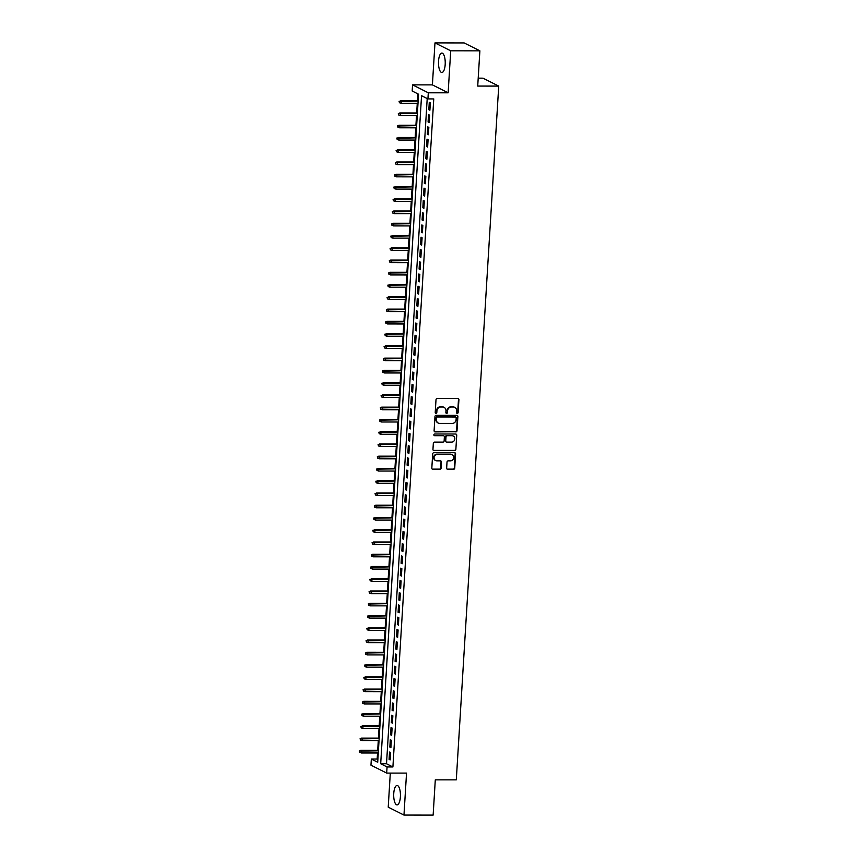 <?xml version="1.0" encoding="UTF-8"?>
<svg xmlns="http://www.w3.org/2000/svg" width="858" height="858" viewBox="0 0 858 858"><rect width="100%" height="100%" fill="white"/><g stroke="black" fill="none" stroke-linecap="round" stroke-linejoin="round"><path stroke-width="1.29" d="M457.271 413.352A0.858 0.794 116.7 0 0 458.129 412.516L458.912 399.731A1.223 1.126 116.7 0 0 457.84 398.53L437.215 398.52A1.223 1.126 116.7 0 0 436.003 399.721L435.221 412.505A0.858 0.794 116.7 0 0 435.971 413.341A0.858 0.794 116.7 0 0 436.819 412.505L436.926 410.843A3.904 3.614 116.7 0 1 440.83 407.003L442.546 407.003A3.904 3.614 116.7 0 1 445.978 410.853L445.87 412.505A0.858 0.794 116.7 0 0 446.621 413.352A0.858 0.794 116.7 0 0 447.479 412.505L447.576 410.853A3.904 3.614 116.7 0 1 451.48 407.003L453.196 407.003A3.904 3.614 116.7 0 1 456.628 410.864L456.52 412.516A0.858 0.794 116.7 0 0 457.271 413.352M456.746 413.138A0.858 0.794 116.7 0 0 457.7 412.301L458.483 399.517A1.223 1.126 116.7 0 0 458.086 398.562M435.446 413.127A0.858 0.794 116.7 0 0 436.4 412.29L436.926 410.843M446.096 413.127A0.858 0.794 116.7 0 0 447.05 412.29L447.576 410.853M400.386 796.857A9.706 3.368 -90 0 0 397.072 785.478A9.706 3.368 -90 0 0 393.747 793.521A9.706 3.368 -90 0 0 397.061 804.89A9.706 3.368 -90 0 0 400.386 796.857M445.184 64.468A9.706 3.368 -90 0 0 441.87 53.089A9.706 3.368 -90 0 0 438.545 61.122A9.706 3.368 -90 0 0 441.859 72.501A9.706 3.368 -90 0 0 445.184 64.468M446.653 468.125A1.223 1.126 116.7 0 0 447.726 469.326L453.507 469.337A1.223 1.126 116.7 0 0 454.729 468.136L455.598 453.936A1.223 1.126 116.7 0 0 454.526 452.734L433.901 452.713A1.223 1.126 116.7 0 0 432.689 453.925L431.821 468.114A1.223 1.126 116.7 0 0 432.893 469.326L439.875 469.326A1.223 1.126 116.7 0 0 441.098 468.125L441.462 462.044A1.223 1.126 116.7 0 0 440.401 460.843L436.926 460.843A3.271 3.014 116.7 0 1 434.18 456.928A3.271 3.014 116.7 0 1 437.323 454.408L450.9 454.408A3.271 3.014 116.7 0 1 453.646 458.322A3.271 3.014 116.7 0 1 450.504 460.853L448.241 460.853A1.223 1.126 116.7 0 0 447.018 462.054L446.653 468.125M387.065 766.955L386.69 773.09L370.956 765.164L371.332 759.04L377.713 762.247L418.565 94.208L412.183 91.002L412.559 84.867L428.303 92.793L427.928 98.917L421.546 95.71L380.684 763.749L387.065 766.955L392.9 766.966L433.762 98.927L427.928 98.917M479.879 50.837L450.707 50.815L434.974 42.9L464.146 42.921L479.879 50.837L477.724 86.079L498.734 86.09L456.295 779.868L435.296 779.858L433.14 815.1L403.968 815.079L406.531 773.101L386.69 773.09M434.974 42.9L432.4 84.878L448.144 92.803L450.707 50.815M448.144 92.803L428.303 92.793M455.791 431.917A1.223 1.126 116.7 0 0 457.014 430.716L457.882 416.516A1.223 1.126 116.7 0 0 456.81 415.315L436.196 415.304A1.223 1.126 116.7 0 0 434.974 416.505L434.105 430.695A1.223 1.126 116.7 0 0 435.178 431.906L455.373 431.703A1.223 1.126 116.7 0 0 456.585 430.501L457.453 416.302A1.223 1.126 116.7 0 0 457.057 415.336M456.735 435.221L455.866 449.42A1.223 1.126 116.7 0 1 454.654 450.622L434.03 450.611A1.223 1.126 116.7 0 1 432.958 449.41L433.333 443.329A1.223 1.126 116.7 0 1 434.556 442.127L442.91 442.138A1.223 1.126 116.7 0 0 444.133 440.937L444.38 436.904A1.223 1.126 116.7 0 0 443.307 435.703L434.598 435.692A0.858 0.794 116.7 0 1 433.88 434.674A0.858 0.794 116.7 0 1 434.706 434.009L455.662 434.019A1.223 1.126 116.7 0 1 456.735 435.221L455.866 449.42M390.304 773.09L388.224 807.163L403.968 815.079M429.89 110.242L430.341 102.885L429.279 102.349L428.828 109.706L429.89 110.242M429.139 122.501L429.59 115.144L428.528 114.607L428.078 121.965L429.139 122.501M428.389 134.76L428.839 127.402L427.777 126.866L427.327 134.223L428.389 134.76M427.638 147.018L428.088 139.661L427.027 139.125L426.576 146.482L427.638 147.018M426.887 159.266L427.338 151.92L426.276 151.383L425.825 158.741L426.887 159.266M426.136 171.525L426.587 164.178L425.525 163.642L425.075 170.989L426.136 171.525M425.396 183.784L425.847 176.437L424.774 175.901L424.324 183.247L425.396 183.784M424.646 196.042L425.096 188.685L424.024 188.159L423.584 195.506L424.646 196.042M423.895 208.301L424.345 200.944L423.284 200.407L422.833 207.765L423.895 208.301M423.144 220.56L423.595 213.202L422.533 212.666L422.082 220.023L423.144 220.56M422.393 232.818L422.844 225.461L421.782 224.925L421.332 232.282L422.393 232.818M421.643 245.077L422.093 237.72L421.031 237.183L420.581 244.541L421.643 245.077M420.892 257.336L421.342 249.978L420.281 249.442L419.83 256.799L420.892 257.336M420.141 269.594L420.592 262.237L419.53 261.701L419.079 269.058L420.141 269.594M419.39 281.842L419.841 274.496L418.779 273.959L418.329 281.317L419.39 281.842M418.64 294.101L419.09 286.754L418.028 286.218L417.578 293.565L418.64 294.101M417.9 306.36L418.339 299.013L417.278 298.477L416.827 305.823L417.9 306.36M417.149 318.618L417.599 311.261L416.527 310.735L416.087 318.082L417.149 318.618M416.398 330.877L416.849 323.52L415.787 322.983L415.336 330.341L416.398 330.877M415.647 343.136L416.098 335.778L415.036 335.242L414.586 342.599L415.647 343.136M414.897 355.394L415.347 348.037L414.285 347.501L413.835 354.858L414.897 355.394M414.146 367.653L414.596 360.296L413.535 359.759L413.084 367.117L414.146 367.653M413.395 379.912L413.846 372.554L412.784 372.018L412.333 379.375L413.395 379.912M412.644 392.17L413.095 384.813L412.033 384.277L411.583 391.634L412.644 392.17M411.894 404.418L412.344 397.072L411.282 396.535L410.832 403.893L411.894 404.418M411.143 416.677L411.593 409.33L410.532 408.794L410.081 416.141L411.143 416.677M410.403 428.936L410.843 421.589L409.781 421.053L409.33 428.399L410.403 428.936M409.652 441.194L410.103 433.837L409.03 433.311L408.58 440.658L409.652 441.194M408.901 453.453L409.352 446.096L408.29 445.559L407.84 452.917L408.901 453.453M408.151 465.712L408.601 458.354L407.539 457.818L407.089 465.175L408.151 465.712M407.4 477.97L407.85 470.613L406.789 470.077L406.338 477.434L407.4 477.97M406.649 490.229L407.1 482.872L406.038 482.335L405.587 489.693L406.649 490.229M405.898 502.488L406.349 495.13L405.287 494.594L404.837 501.951L405.898 502.488M405.148 514.746L405.598 507.389L404.536 506.853L404.086 514.21L405.148 514.746M404.397 526.994L404.847 519.648L403.786 519.111L403.335 526.469L404.397 526.994M403.646 539.253L404.097 531.906L403.035 531.37L402.584 538.717L403.646 539.253M402.895 551.512L403.346 544.165L402.284 543.629L401.834 550.975L402.895 551.512M402.155 563.77L402.606 556.413L401.533 555.887L401.083 563.234L402.155 563.77M401.405 576.029L401.855 568.672L400.783 568.135L400.343 575.493L401.405 576.029M400.654 588.288L401.104 580.93L400.043 580.394L399.592 587.751L400.654 588.288M399.903 600.546L400.354 593.189L399.292 592.653L398.841 600.01L399.903 600.546M399.152 612.805L399.603 605.448L398.541 604.911L398.091 612.269L399.152 612.805M398.402 625.064L398.852 617.706L397.79 617.17L397.34 624.527L398.402 625.064M397.651 637.322L398.101 629.965L397.039 629.429L396.589 636.786L397.651 637.322M396.9 649.57L397.351 642.224L396.289 641.687L395.838 649.045L396.9 649.57M396.149 661.829L396.6 654.482L395.538 653.946L395.088 661.303L396.149 661.829M395.399 674.088L395.849 666.741L394.787 666.205L394.337 673.551L395.399 674.088M394.659 686.346L395.109 678.989L394.036 678.464L393.586 685.81L394.659 686.346M393.908 698.605L394.358 691.248L393.286 690.711L392.846 698.069L393.908 698.605M393.157 710.864L393.608 703.506L392.546 702.97L392.095 710.327L393.157 710.864M392.406 723.122L392.857 715.765L391.795 715.229L391.345 722.586L392.406 723.122M391.656 735.381L392.106 728.024L391.044 727.487L390.594 734.845L391.656 735.381M390.905 747.64L391.355 740.282L390.293 739.746L389.843 747.104L390.905 747.64M427.209 98.552L386.518 763.749L392.9 766.966M389.543 752.005L389.092 759.362L390.154 759.898L390.604 752.541L389.543 752.005M417.846 93.844L417.428 100.718M417.267 103.303L416.677 112.977M416.516 115.562L415.926 125.236M415.776 127.821L415.175 137.494M415.025 140.079L414.425 149.742M414.275 152.338L413.685 162.001M413.524 164.597L412.934 174.26M412.773 176.855L412.183 186.518M412.022 189.114L411.432 198.777M411.272 201.373L410.682 211.036M410.521 213.631L409.931 223.294M409.77 225.879L409.18 235.553M409.019 238.138L408.429 247.812M408.269 250.397L407.679 260.071M407.529 262.655L406.928 272.318M406.778 274.914L406.188 284.577M406.027 287.173L405.437 296.836M405.276 299.431L404.686 309.094M404.526 311.69L403.936 321.353M403.775 323.949L403.185 333.612M403.024 336.207L402.434 345.871M402.273 348.455L401.683 358.129M401.523 360.714L400.933 370.388M400.772 372.973L400.182 382.647M400.032 385.231L399.431 394.894M399.281 397.49L398.691 407.153M398.53 409.749L397.94 419.412M397.78 422.007L397.19 431.671M397.029 434.266L396.439 443.929M396.278 446.525L395.688 456.188M395.527 458.783L394.937 468.447M394.777 471.031L394.187 480.705M394.026 483.29L393.436 492.964M393.275 495.549L392.685 505.223M392.535 507.807L391.934 517.471M391.784 520.066L391.194 529.729M391.034 532.325L390.444 541.988M390.283 544.583L389.693 554.247M389.532 556.842L388.942 566.505M388.781 569.101L388.191 578.764M388.031 581.359L387.441 591.023M387.28 593.618L386.69 603.281M386.529 605.866L385.939 615.54M385.778 618.125L385.188 627.799M385.038 630.383L384.438 640.057M384.287 642.642L383.687 652.305M383.537 654.901L382.947 664.564M382.786 667.159L382.196 676.823M382.035 679.418L381.445 689.081M381.284 691.677L380.695 701.34M380.534 703.935L379.944 713.599M379.783 716.194L379.193 725.857M379.032 728.442L378.442 738.116M378.281 740.701L377.692 750.375M377.531 752.959L377.166 759.04L377.885 759.405M498.734 86.09L482.99 78.175L478.206 78.164M377.166 759.04L371.332 759.04M432.4 84.878L412.559 84.867M386.518 763.749L380.684 763.749M428.828 109.706L429.922 109.706M428.078 121.965L429.172 121.965M427.327 134.223L428.421 134.223M426.576 146.482L427.67 146.482M425.825 158.741L426.919 158.741M425.075 170.989L426.179 170.999M424.324 183.247L425.429 183.247M423.584 195.506L424.678 195.506M422.833 207.765L423.927 207.765M422.082 220.023L423.176 220.023M421.332 232.282L422.426 232.282M420.581 244.541L421.675 244.541M419.83 256.799L420.924 256.799M419.079 269.058L420.173 269.058M418.329 281.317L419.423 281.317M417.578 293.565L418.683 293.575M416.827 305.823L417.932 305.823M416.087 318.082L417.181 318.082M415.336 330.341L416.43 330.341M414.586 342.599L415.68 342.599M413.835 354.858L414.929 354.858M413.084 367.117L414.178 367.117M412.333 379.375L413.427 379.375M411.583 391.634L412.677 391.634M410.832 403.893L411.926 403.893M410.081 416.141L411.175 416.151M409.33 428.399L410.435 428.399M408.58 440.658L409.684 440.658M407.84 452.917L408.934 452.917M407.089 465.175L408.183 465.175M406.338 477.434L407.432 477.434M405.587 489.693L406.681 489.693M404.837 501.951L405.931 501.951M404.086 514.21L405.18 514.21M403.335 526.469L404.429 526.469M402.584 538.717L403.678 538.727M401.834 550.975L402.938 550.975M401.083 563.234L402.188 563.234M400.343 575.493L401.437 575.493M399.592 587.751L400.686 587.751M398.841 600.01L399.935 600.01M398.091 612.269L399.185 612.269M397.34 624.527L398.434 624.527M396.589 636.786L397.683 636.786M395.838 649.045L396.932 649.045M395.088 661.303L396.181 661.303M394.337 673.551L395.441 673.551M393.586 685.81L394.691 685.81M392.846 698.069L393.94 698.069M392.095 710.327L393.189 710.327M391.345 722.586L392.438 722.586M390.594 734.845L391.688 734.845M389.843 747.104L390.937 747.104M389.092 759.362L390.186 759.362M454.504 407.271A3.904 3.614 116.7 0 0 452.767 406.789L453.196 407.003M447.147 410.639A3.904 3.614 116.7 0 1 451.051 406.789L452.767 406.789M443.843 407.26A3.904 3.614 116.7 0 0 442.117 406.789L442.546 407.003M436.497 410.639A3.904 3.614 116.7 0 1 440.401 406.789L442.117 406.789M434.502 431.66A1.223 1.126 116.7 0 0 434.749 431.692L455.373 431.703M456.199 417.835A0.858 0.794 116.7 0 0 455.448 416.999L437.355 416.988A0.858 0.794 116.7 0 0 436.497 417.825L436.39 419.573A3.904 3.614 116.7 0 0 439.822 423.423L452.187 423.434A3.904 3.614 116.7 0 0 456.091 419.583L456.199 417.835M455.555 416.999A0.858 0.794 116.7 0 0 455.019 416.784L455.448 416.999M438.095 422.951A3.904 3.614 116.7 0 1 435.961 419.358L436.068 417.61A0.858 0.794 116.7 0 1 436.926 416.774L455.019 416.784M433.354 450.364A1.223 1.126 116.7 0 0 433.612 450.396L454.225 450.407A1.223 1.126 116.7 0 0 455.448 449.206M443.554 435.725A1.223 1.126 116.7 0 0 442.878 435.489L434.598 435.692M451.587 442.138A3.271 3.014 116.7 0 0 453.26 436.003A3.271 3.014 116.7 0 0 451.984 435.703L447.2 435.703A1.223 1.126 116.7 0 0 445.988 436.904L445.742 440.937A1.223 1.126 116.7 0 0 446.804 442.138L451.587 442.138M453.035 435.907A3.271 3.014 116.7 0 0 451.555 435.489L451.984 435.703M446.128 441.891A1.223 1.126 116.7 0 1 445.313 440.722L445.559 436.69A1.223 1.126 116.7 0 1 446.782 435.489L451.555 435.489M456.317 435.006A1.223 1.126 116.7 0 0 455.92 434.051M451.951 454.611A3.271 3.014 116.7 0 0 450.471 454.204L450.9 454.408M435.446 460.424A3.271 3.014 116.7 0 1 436.894 454.193L450.471 454.204M432.218 469.079A1.223 1.126 116.7 0 0 432.464 469.111L439.446 469.111A1.223 1.126 116.7 0 0 440.669 467.91L441.044 461.829A1.223 1.126 116.7 0 0 440.647 460.875M447.05 469.09A1.223 1.126 116.7 0 0 447.297 469.111L453.078 469.122A1.223 1.126 116.7 0 0 454.3 467.921L455.169 453.721A1.223 1.126 116.7 0 0 454.772 452.756M399.077 101.276L399.431 102.724L399.077 101.276L401.222 101.094L401.083 103.303L418.007 103.314M399.506 101.491L418.146 101.105M400.461 100.708L418.168 100.718M401.083 103.303L399.431 102.724M398.326 113.535L398.68 114.983L398.326 113.535L400.471 113.353L400.332 115.551L417.267 115.562M398.756 113.749L417.396 113.363M399.71 112.966L417.417 112.977M400.332 115.551L398.68 114.983M397.576 125.794L397.93 127.241L397.576 125.794L399.721 125.611L399.592 127.81L416.516 127.821M398.005 126.008L416.645 125.622M398.959 125.225L416.666 125.236M399.592 127.81L397.93 127.241M396.825 138.052L397.179 139.489L396.825 138.052L398.97 137.87L398.841 140.069L415.765 140.079M397.254 138.267L415.894 137.87M398.209 137.484L415.926 137.494M398.841 140.069L397.179 139.489M396.085 150.311L396.428 151.748L396.085 150.311L398.219 150.118L398.091 152.327L415.015 152.338M396.503 150.525L415.143 150.129M397.458 149.732L415.175 149.753M398.091 152.327L396.428 151.748M395.334 162.57L395.677 164.007L395.334 162.57L397.469 162.377L397.34 164.586L414.264 164.597M395.752 162.784L414.403 162.387M396.707 161.99L414.425 162.001M397.34 164.586L395.677 164.007M394.583 174.828L394.927 176.265L394.583 174.828L396.728 174.635L396.589 176.845L413.513 176.855M395.002 175.043L413.653 174.646M395.956 174.249L413.674 174.26M396.589 176.845L394.927 176.265M393.833 187.087L394.187 188.524L393.833 187.087L395.978 186.894L395.838 189.103L412.762 189.114M394.262 187.301L412.902 186.905M395.206 186.508L412.923 186.518M395.838 189.103L394.187 188.524M393.082 199.346L393.436 200.783L393.082 199.346L395.227 199.153L395.088 201.362L412.012 201.373M393.511 199.56L412.151 199.163M394.455 198.766L412.172 198.777M395.088 201.362L393.436 200.783M392.331 211.604L392.685 213.041L392.331 211.604L394.476 211.411L394.337 213.621L411.261 213.631M392.76 211.819L411.4 211.422M393.704 211.025L411.422 211.036M394.337 213.621L392.685 213.041M391.58 223.852L391.934 225.3L391.58 223.852L393.725 223.67L393.586 225.879L410.51 225.89M392.009 224.067L410.65 223.681M392.964 223.284L410.671 223.294M393.586 225.879L391.934 225.3M390.83 236.111L391.184 237.559L390.83 236.111L392.975 235.929L392.835 238.127L409.77 238.138M391.259 236.325L409.899 235.939M392.213 235.542L409.92 235.553M392.835 238.127L391.184 237.559M390.079 248.37L390.433 249.817L390.079 248.37L392.224 248.187L392.095 250.386L409.019 250.397M390.508 248.584L409.148 248.198M391.462 247.801L409.169 247.812M392.095 250.386L390.433 249.817M389.328 260.628L389.682 262.065L389.328 260.628L391.473 260.446L391.345 262.645L408.269 262.655M389.757 260.843L408.397 260.457M390.712 260.06L408.429 260.071M391.345 262.645L389.682 262.065M388.588 272.887L388.931 274.324L388.588 272.887L390.722 272.694L390.594 274.903L407.518 274.914M389.006 273.101L407.647 272.705M389.961 272.308L407.679 272.329M390.594 274.903L388.931 274.324M387.837 285.146L388.181 286.583L387.837 285.146L389.972 284.953L389.843 287.162L406.767 287.173M388.256 285.36L406.906 284.963M389.21 284.566L406.928 284.577M389.843 287.162L388.181 286.583M387.087 297.404L387.43 298.841L387.087 297.404L389.232 297.211L389.092 299.421L406.016 299.431M387.505 297.619L406.156 297.222M388.459 296.825L406.177 296.836M389.092 299.421L387.43 298.841M386.336 309.663L386.69 311.1L386.336 309.663L388.481 309.47L388.342 311.679L405.266 311.69M386.754 309.877L405.405 309.481M387.709 309.084L405.426 309.094M388.342 311.679L386.69 311.1M385.585 321.922L385.939 323.359L385.585 321.922L387.73 321.729L387.591 323.938L404.515 323.949M386.014 322.136L404.654 321.739M386.958 321.342L404.676 321.353M387.591 323.938L385.939 323.359M384.834 334.18L385.188 335.617L384.834 334.18L386.979 333.987L386.84 336.197L403.764 336.207M385.263 334.395L403.904 333.998M386.207 333.601L403.925 333.612M386.84 336.197L385.188 335.617M384.084 346.439L384.438 347.876L384.084 346.439L386.229 346.246L386.089 348.455L403.013 348.466M384.513 346.643L403.153 346.257M385.467 345.86L403.174 345.871M386.089 348.455L384.438 347.876M383.333 358.687L383.687 360.135L383.333 358.687L385.478 358.505L385.339 360.703L402.273 360.714M383.762 358.901L402.402 358.515M384.716 358.118L402.423 358.129M385.339 360.703L383.687 360.135M382.582 370.946L382.936 372.393L382.582 370.946L384.727 370.763L384.599 372.962L401.523 372.973M383.011 371.16L401.651 370.774M383.966 370.377L401.673 370.388M384.599 372.962L382.936 372.393M381.831 383.204L382.185 384.641L381.831 383.204L383.976 383.022L383.848 385.221L400.772 385.231M382.26 383.419L400.901 383.033M383.215 382.636L400.922 382.647M383.848 385.221L382.185 384.641M381.091 395.463L381.435 396.9L381.091 395.463L383.226 395.27L383.097 397.479L400.021 397.49M381.51 395.677L400.15 395.281M382.464 394.894L400.182 394.905M383.097 397.479L381.435 396.9M380.341 407.722L380.684 409.159L380.341 407.722L382.475 407.529L382.346 409.738L399.27 409.749M380.759 407.936L399.399 407.539M381.713 407.142L399.431 407.153M382.346 409.738L380.684 409.159M379.59 419.98L379.933 421.417L379.59 419.98L381.724 419.787L381.596 421.997L398.52 422.007M380.008 420.195L398.659 419.798M380.963 419.401L398.68 419.412M381.596 421.997L379.933 421.417M378.839 432.239L379.182 433.676L378.839 432.239L380.984 432.046L380.845 434.255L397.769 434.266M379.257 432.453L397.908 432.057M380.212 431.66L397.93 431.671M380.845 434.255L379.182 433.676M378.088 444.498L378.442 445.935L378.088 444.498L380.233 444.305L380.094 446.514L397.018 446.525M378.517 444.712L397.157 444.315M379.461 443.918L397.179 443.929M380.094 446.514L378.442 445.935M377.338 456.756L377.692 458.193L377.338 456.756L379.483 456.563L379.343 458.773L396.267 458.783M377.767 456.971L396.407 456.574M378.71 456.177L396.428 456.188M379.343 458.773L377.692 458.193M376.587 469.015L376.941 470.452L376.587 469.015L378.732 468.822L378.593 471.031L395.517 471.042M377.016 469.219L395.656 468.833M377.96 468.436L395.677 468.447M378.593 471.031L376.941 470.452M375.836 481.263L376.19 482.711L375.836 481.263L377.981 481.081L377.842 483.279L394.766 483.29M376.265 481.477L394.905 481.091M377.22 480.695L394.927 480.705M377.842 483.279L376.19 482.711M375.085 493.522L375.439 494.969L375.085 493.522L377.23 493.339L377.091 495.538L394.026 495.549M375.514 493.736L394.154 493.35M376.469 492.953L394.176 492.964M377.091 495.538L375.439 494.969M374.335 505.78L374.689 507.217L374.335 505.78L376.48 505.598L376.351 507.797L393.275 507.807M374.764 505.995L393.404 505.609M375.718 505.212L393.425 505.223M376.351 507.797L374.689 507.217M373.584 518.039L373.938 519.476L373.584 518.039L375.729 517.846L375.6 520.055L392.524 520.066M374.013 518.253L392.653 517.857M374.967 517.471L392.685 517.481M375.6 520.055L373.938 519.476M372.844 530.298L373.187 531.735L372.844 530.298L374.978 530.105L374.849 532.314L391.774 532.325M373.262 530.512L391.902 530.115M374.217 529.718L391.934 529.729M374.849 532.314L373.187 531.735M372.093 542.556L372.436 543.993L372.093 542.556L374.227 542.363L374.099 544.573L391.023 544.583M372.511 542.771L391.162 542.374M373.466 541.977L391.184 541.988M374.099 544.573L372.436 543.993M371.342 554.815L371.686 556.252L371.342 554.815L373.487 554.622L373.348 556.831L390.272 556.842M371.761 555.029L390.411 554.633M372.715 554.236L390.433 554.247M373.348 556.831L371.686 556.252M370.592 567.074L370.946 568.511L370.592 567.074L372.737 566.881L372.597 569.09L389.521 569.101M371.021 567.288L389.661 566.891M371.964 566.495L389.682 566.505M372.597 569.09L370.946 568.511M369.841 579.332L370.195 580.769L369.841 579.332L371.986 579.139L371.846 581.349L388.771 581.359M370.27 579.547L388.91 579.15M371.214 578.753L388.931 578.764M371.846 581.349L370.195 580.769M369.09 591.591L369.444 593.028L369.09 591.591L371.235 591.398L371.096 593.607L388.02 593.618M369.519 591.795L388.159 591.409M370.463 591.012L388.181 591.023M371.096 593.607L369.444 593.028M368.339 603.839L368.693 605.287L368.339 603.839L370.484 603.657L370.345 605.855L387.269 605.866M368.768 604.053L387.408 603.667M369.723 603.271L387.43 603.281M370.345 605.855L368.693 605.287M367.589 616.098L367.943 617.545L367.589 616.098L369.734 615.915L369.594 618.114L386.529 618.125M368.018 616.312L386.658 615.926M368.972 615.529L386.679 615.54M369.594 618.114L367.943 617.545M366.838 628.356L367.192 629.793L366.838 628.356L368.983 628.174L368.854 630.373L385.778 630.383M367.267 628.571L385.907 628.185M368.221 627.788L385.928 627.799M368.854 630.373L367.192 629.793M366.087 640.615L366.441 642.052L366.087 640.615L368.232 640.422L368.103 642.631L385.027 642.642M366.516 640.829L385.156 640.433M367.471 640.047L385.188 640.057M368.103 642.631L366.441 642.052M365.347 652.874L365.69 654.311L365.347 652.874L367.481 652.681L367.353 654.89L384.277 654.901M365.765 653.088L384.405 652.691M366.72 652.295L384.438 652.305M367.353 654.89L365.69 654.311M364.596 665.132L364.94 666.569L364.596 665.132L366.731 664.939L366.602 667.149L383.526 667.159M365.015 665.347L383.665 664.95M365.969 664.553L383.687 664.564M366.602 667.149L364.94 666.569M363.846 677.391L364.189 678.828L363.846 677.391L365.991 677.198L365.851 679.407L382.775 679.418M364.264 677.606L382.915 677.209M365.218 676.812L382.936 676.823M365.851 679.407L364.189 678.828M363.095 689.65L363.449 691.087L363.095 689.65L365.24 689.457L365.1 691.666L382.024 691.677M363.524 689.864L382.164 689.467M364.468 689.071L382.185 689.081M365.1 691.666L363.449 691.087M362.344 701.908L362.698 703.345L362.344 701.908L364.489 701.715L364.35 703.925L381.274 703.935M362.773 702.123L381.413 701.726M363.717 701.329L381.435 701.34M364.35 703.925L362.698 703.345M361.593 714.167L361.947 715.604L361.593 714.167L363.738 713.974L363.599 716.183L380.523 716.194M362.022 714.371L380.662 713.985M362.966 713.588L380.684 713.599M363.599 716.183L361.947 715.604M360.843 726.415L361.197 727.863L360.843 726.415L362.988 726.233L362.848 728.431L379.772 728.442M361.272 726.629L379.912 726.243M362.226 725.847L379.933 725.857M362.848 728.431L361.197 727.863M360.092 738.674L360.446 740.122L360.092 738.674L362.237 738.491L362.097 740.69L379.032 740.701M360.521 738.888L379.161 738.502M361.475 738.105L379.182 738.116M362.097 740.69L360.446 740.122M359.341 750.932L359.695 752.369L359.341 750.932L361.486 750.75L361.357 752.949L378.281 752.959M359.77 751.147L378.41 750.761M360.725 750.364L378.432 750.375M361.357 752.949L359.695 752.369"/></g></svg>
